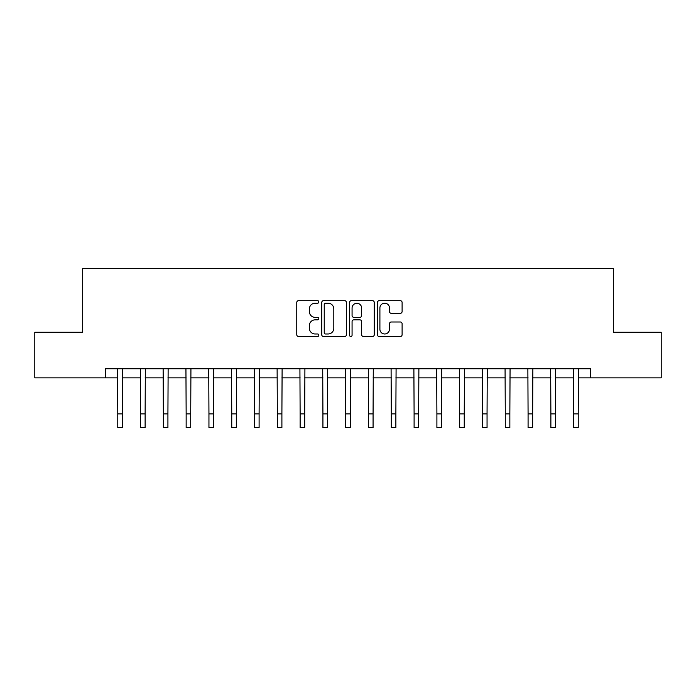 <?xml version="1.0" encoding="UTF-8"?>
<svg xmlns="http://www.w3.org/2000/svg" width="696" height="696" viewBox="0 0 696 696"><rect width="100%" height="100%" fill="white"/><g stroke="black" fill="none" stroke-linecap="round" stroke-linejoin="round"><path stroke-width="1.04" d="M318.82 301.951A1.253 1.253 0 0 0 317.567 300.698L298.549 300.698A1.792 1.792 0 0 0 296.766 302.482L296.766 334.706A1.792 1.792 0 0 0 298.549 336.499L317.567 336.499A1.253 1.253 0 0 0 318.82 335.246A1.253 1.253 0 0 0 317.567 333.984L315.105 333.984A5.725 5.725 0 0 1 309.381 328.26L309.381 325.571A5.725 5.725 0 0 1 315.105 319.847L317.567 319.847A1.253 1.253 0 0 0 318.82 318.594A1.253 1.253 0 0 0 317.567 317.341L315.105 317.341A5.725 5.725 0 0 1 309.381 311.617L309.381 308.928A5.725 5.725 0 0 1 315.105 303.204L317.567 303.204A1.253 1.253 0 0 0 318.82 301.951M400.313 313.313A1.792 1.792 0 0 0 402.105 311.521L402.105 302.482A1.792 1.792 0 0 0 400.313 300.698L379.19 300.698A1.792 1.792 0 0 0 377.397 302.482L377.397 334.706A1.792 1.792 0 0 0 379.19 336.499L400.313 336.499A1.792 1.792 0 0 0 402.105 334.706L402.105 323.788A1.792 1.792 0 0 0 400.313 321.996L391.274 321.996A1.792 1.792 0 0 0 389.482 323.788L389.482 329.199A4.785 4.785 0 0 1 384.697 333.984A4.785 4.785 0 0 1 379.903 329.199L379.903 307.989A4.785 4.785 0 0 1 384.697 303.204A4.785 4.785 0 0 1 389.482 307.989L389.482 311.521A1.792 1.792 0 0 0 391.274 313.313L400.313 313.313M105.461 377.858L34.8 377.858L34.8 332.27L82.667 332.27L82.667 268.447L613.333 268.447L613.333 332.27L661.2 332.27L661.2 377.858L590.539 377.858L590.539 368.741L105.461 368.741L105.461 377.858L117.772 377.858M346.434 302.482A1.792 1.792 0 0 0 344.642 300.698L323.518 300.698A1.792 1.792 0 0 0 321.735 302.482L321.735 334.706A1.792 1.792 0 0 0 323.518 336.499L344.642 336.499A1.792 1.792 0 0 0 346.434 334.706L346.434 302.482M351.358 300.698L372.482 300.698A1.792 1.792 0 0 1 374.265 302.482L374.265 334.706A1.792 1.792 0 0 1 372.482 336.499L363.442 336.499A1.792 1.792 0 0 1 361.65 334.706L361.65 321.639A1.792 1.792 0 0 0 359.858 319.847L353.864 319.847A1.792 1.792 0 0 0 352.072 321.639L352.072 335.246A1.253 1.253 0 0 1 350.819 336.499A1.253 1.253 0 0 1 349.566 335.246L349.566 302.482A1.792 1.792 0 0 1 351.358 300.698M122.331 377.858L140.566 377.858M145.125 377.858L163.36 377.858M167.919 377.858L186.154 377.858M190.713 377.858L208.948 377.858M213.507 377.858L231.751 377.858M236.309 377.858L254.545 377.858M259.103 377.858L277.339 377.858M281.897 377.858L300.133 377.858M304.691 377.858L322.927 377.858M327.485 377.858L345.721 377.858M350.279 377.858L368.515 377.858M373.073 377.858L391.309 377.858M395.867 377.858L414.103 377.858M418.661 377.858L436.897 377.858M441.455 377.858L459.691 377.858M464.249 377.858L482.493 377.858M487.052 377.858L505.287 377.858M509.846 377.858L528.081 377.858M532.64 377.858L550.875 377.858M555.434 377.858L573.669 377.858M578.228 377.858L590.539 377.858M325.493 303.204A1.253 1.253 0 0 0 324.24 304.457L324.24 332.731A1.253 1.253 0 0 0 325.493 333.984L328.086 333.984A5.725 5.725 0 0 0 333.81 328.26L333.81 308.928A5.725 5.725 0 0 0 328.086 303.204L325.493 303.204M361.65 308.076A4.785 4.785 0 0 0 356.857 303.291A4.785 4.785 0 0 0 352.072 308.076L352.072 315.549A1.792 1.792 0 0 0 353.864 317.341L359.858 317.341A1.792 1.792 0 0 0 361.65 315.549L361.65 308.076M117.554 368.741L117.772 413.876L122.331 413.876L122.548 368.741M117.772 413.876L117.772 427.553L122.331 427.553L122.331 413.876M140.348 368.741L140.566 413.876L145.125 413.876L145.342 368.741M140.566 413.876L140.566 427.553L145.125 427.553L145.125 413.876M163.142 368.741L163.36 413.876L167.919 413.876L168.136 368.741M163.36 413.876L163.36 427.553L167.919 427.553L167.919 413.876M185.936 368.741L186.154 413.876L190.713 413.876L190.93 368.741M186.154 413.876L186.154 427.553L190.713 427.553L190.713 413.876M208.739 368.741L208.948 413.876L213.507 413.876L213.724 368.741M208.948 413.876L208.948 427.553L213.507 427.553L213.507 413.876M231.533 368.741L231.751 413.876L236.309 413.876L236.518 368.741M231.751 413.876L231.751 427.553L236.309 427.553L236.309 413.876M254.327 368.741L254.545 413.876L259.103 413.876L259.321 368.741M254.545 413.876L254.545 427.553L259.103 427.553L259.103 413.876M277.121 368.741L277.339 413.876L281.897 413.876L282.115 368.741M277.339 413.876L277.339 427.553L281.897 427.553L281.897 413.876M299.915 368.741L300.133 413.876L304.691 413.876L304.909 368.741M300.133 413.876L300.133 427.553L304.691 427.553L304.691 413.876M322.709 368.741L322.927 413.876L327.485 413.876L327.703 368.741M322.927 413.876L322.927 427.553L327.485 427.553L327.485 413.876M345.503 368.741L345.721 413.876L350.279 413.876L350.497 368.741M345.721 413.876L345.721 427.553L350.279 427.553L350.279 413.876M368.297 368.741L368.515 413.876L373.073 413.876L373.291 368.741M368.515 413.876L368.515 427.553L373.073 427.553L373.073 413.876M391.091 368.741L391.309 413.876L395.867 413.876L396.085 368.741M391.309 413.876L391.309 427.553L395.867 427.553L395.867 413.876M413.885 368.741L414.103 413.876L418.661 413.876L418.879 368.741M414.103 413.876L414.103 427.553L418.661 427.553L418.661 413.876M436.679 368.741L436.897 413.876L441.455 413.876L441.673 368.741M436.897 413.876L436.897 427.553L441.455 427.553L441.455 413.876M459.482 368.741L459.691 413.876L464.249 413.876L464.467 368.741M459.691 413.876L459.691 427.553L464.249 427.553L464.249 413.876M482.276 368.741L482.493 413.876L487.052 413.876L487.261 368.741M482.493 413.876L482.493 427.553L487.052 427.553L487.052 413.876M505.07 368.741L505.287 413.876L509.846 413.876L510.064 368.741M505.287 413.876L505.287 427.553L509.846 427.553L509.846 413.876M527.864 368.741L528.081 413.876L532.64 413.876L532.858 368.741M528.081 413.876L528.081 427.553L532.64 427.553L532.64 413.876M550.658 368.741L550.875 413.876L555.434 413.876L555.652 368.741M550.875 413.876L550.875 427.553L555.434 427.553L555.434 413.876M573.452 368.741L573.669 413.876L578.228 413.876L578.446 368.741M573.669 413.876L573.669 427.553L578.228 427.553L578.228 413.876"/></g></svg>
